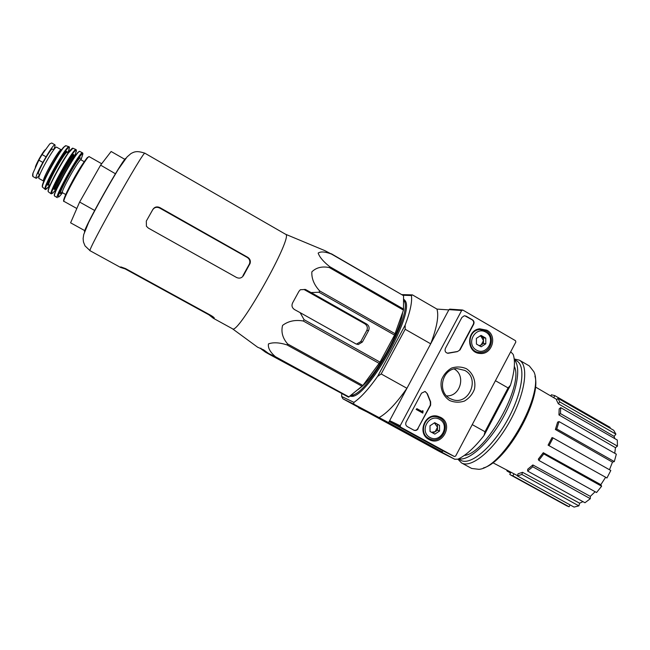 <?xml version="1.0" encoding="UTF-8"?>
<svg xmlns="http://www.w3.org/2000/svg" width="650" height="650" viewBox="0 0 650 650"><rect width="100%" height="100%" fill="white"/><g stroke="black" fill="none" stroke-linecap="round" stroke-linejoin="round"><path stroke-width="0.97" d="M257.766 347.311L232.408 328.729C237.681 336.058 294.474 234.991 285.521 234.227L324.894 250.648L331.451 254.061C325.089 251.648 320.661 251.331 318.159 253.094C319.581 257.156 323.408 261.666 329.656 266.622L329.355 267.564C322.075 266.102 316.241 267.532 311.854 271.854C311.472 278.509 314.08 284.863 319.67 290.916L319.02 292.248L311.09 292.581L305.467 289.477L300.349 289.729L298.902 291.387L292.622 302.868C291.395 305.614 292.012 307.84 294.491 309.554L300.129 312.642L304.062 319.67L303.257 320.994C295.197 319.597 288.308 321.067 282.579 325.398C280.922 331.971 282.612 338.162 287.658 343.972L286.942 344.882C279.338 342.493 273.179 342.168 268.474 343.899C267.792 347.807 270.099 352.064 275.405 356.679L268.629 353.527L263.729 349.911L257.571 347.173M260.902 348.156L260.65 348.611L265.46 352.154L270.489 354.973L348.522 397.142L362.911 385.466L380.023 362.123L394.558 335.091L403.463 310.107L403.569 295.701L331.338 253.76M265.46 352.154L325.593 384.751L268.629 353.527M394.558 335.091L319.02 292.248M395.159 333.759L319.67 290.916M380.023 362.123L304.062 319.67M379.21 363.415L303.257 320.994M403.463 310.107L329.355 267.564M403.666 309.14L329.656 266.622M403.569 295.701L331.451 254.061M348.522 397.142L274.991 356.931M349.026 396.955L275.405 356.679M357.931 389.732L362.139 386.319L286.942 344.882M362.911 385.466L287.658 343.972M305.467 289.477L303.981 289.461L364.837 323.798C367.209 325.463 367.884 327.649 366.844 330.354L368.55 330.647C369.696 327.933 369.086 325.739 366.738 324.074L311.09 292.581M366.844 330.354L360.766 341.616L356.484 344.094L358.28 344.524L362.424 341.989L368.55 330.647M300.129 312.642L356.005 343.939L358.28 344.524M349.984 396.175L351.26 396.313C366.852 399.189 415.586 312.479 405.056 300.592L403.593 299.065M350.561 395.712L353.746 395.752M405.056 300.592L405.291 301.608L403.601 299.951M442.804 450.743L442.195 451.896L388.586 422.622L406.933 388.286L381.176 373.953L405.178 329.274L430.706 343.817L448.833 309.904L436.946 309.083C439.002 315.819 436.922 327.397 430.706 343.817M358.759 407.452L439.847 451.709L454.773 459.266L457.917 459.184C465.896 455.463 474.598 447.558 484.039 435.468L485.006 431.722L472.241 424.621M485.006 431.722L508.073 387.912L495.43 380.705M381.176 373.953L377.626 376.374L405.145 325.154L405.178 329.274M403.219 295.279L411.426 295.523C412.319 301.762 410.223 311.634 405.145 325.154M341.624 396.451L353.933 402.374L353.689 404.081L342.94 398.824L341.624 396.451L341.754 393.933M377.626 376.374C368.582 389.114 360.685 397.784 353.933 402.374M402.261 430.714L385.385 421.72L402.261 430.714M454.773 459.266L430.584 446.054L442.195 451.896M353.689 404.081L388.586 422.622M342.94 398.824L366.949 411.921L358.581 407.786M484.039 435.468L510.461 385.271C514.597 371.613 515.507 361.327 513.191 354.396L510.697 351.772M402.049 294.604L412.433 294.889L436.946 309.083M508.073 387.912L510.461 385.271M412.433 294.889L411.426 295.523M406.933 388.286C396.142 403.683 386.742 413.506 378.755 417.763M606.946 477.986L548.096 445.136L552.037 437.572L553.069 437.929L610.805 470.494L606.946 477.986L548.096 445.136M543.278 452.709L543.782 453.903L538.801 460.371L538.314 459.16L543.278 452.709L600.844 484.673L605.524 477.433M600.844 484.673L601.616 486.224L596.562 492.521L538.801 460.371M532.862 464.953L532.748 466.781L527.605 471.055L527.719 469.227L532.862 464.953L590.33 496.381L595.116 491.717M590.33 496.381L590.322 498.696L584.951 502.743L527.605 471.055M522.543 472.314L521.869 474.459L517.4 475.914L518.074 473.777L522.543 472.314L579.629 503.198L582.944 501.637M579.629 503.198L578.874 505.871L574.064 507.089L517.4 475.914M570.091 504.896L569.116 506.781L566.792 505.838L510.811 475.085L509.779 474.402L510.819 472.404M550.786 395.972L551.403 394.786L554.824 395.631L610.147 427.407L609.806 428.066M613.722 430.308L615.908 434.135L614.12 436.386L558.317 403.772L556.538 400.124L557.944 398.279L613.722 430.308M614.811 438.612L614.12 436.386M617.297 440.034L617.435 446.119L615.461 447.671L558.951 414.919L559.171 408.947L560.682 407.631L617.297 440.034M614.754 453.286L615.461 447.671M616.322 454.171L614.315 461.581L612.462 462.142L555.376 429.496L557.627 422.118L559.016 421.582L616.322 454.171M609.481 469.739L612.462 462.142M517.481 475.646L492.789 462.694M513.988 473.769L512.883 475.881L569.116 506.781M512.883 475.881L510.811 475.085M521.869 474.459L578.874 505.871M532.748 466.781L590.322 498.696M543.782 453.903L601.616 486.224M553.069 437.929L549.12 445.502M559.016 421.582L556.766 428.976L614.315 461.581M556.766 428.976L555.376 429.496M560.682 407.631L560.479 413.603L617.435 446.119M560.479 413.603L558.951 414.919M557.944 398.279L559.731 401.911L615.908 434.135M559.731 401.911L558.317 403.772M554.824 395.631L553.735 397.702M507.488 470.608L507.122 471.096L510.526 472.964M507.122 471.096L506.707 470.194M362.139 386.319C377.731 372.669 400.603 330.915 402.61 312.52M351.227 395.176C367.437 396.508 414.984 310.326 403.601 300.357M125.003 159.437L111.134 151.499L100.604 165.141L79.625 202.044L70.598 222.82L84.963 230.742M100.604 165.141L115.521 173.81M79.625 202.044L94.721 210.511M236.624 277.526L148.314 228.077L146.429 226.257L146.307 221.097L152.904 209.365C154.651 206.895 156.959 206.294 159.835 207.577L247.78 257.343C250.006 258.846 250.786 260.861 250.112 263.388L243.441 275.616C241.694 278.094 239.419 278.728 236.624 277.526M146.307 221.097L152.701 209.771C154.432 207.309 156.723 206.716 159.591 207.992L247.268 257.457C249.494 258.944 250.266 260.951 249.608 263.469L249.307 264.168L249.811 264.079M243.441 275.616L242.962 275.657L249.307 264.168M266.679 223.381L144.934 153.254C144.633 148.509 85.873 253.053 90.131 250.762L85.02 245.879L83.452 241.963L83.119 238.574L83.704 234.593L88.644 222.446C97.516 205.083 107.388 187.403 118.251 169.406L127.099 156.902L130.983 153.546C134.322 151.816 136.744 150.451 144.934 153.254M125.239 268.946L208.869 314.787L213.371 318.297L214.24 318.207C214.476 317.809 213.354 316.867 210.884 315.388L125.491 268.564L120.786 266.898L120.494 267.402L125.239 268.946L125.458 268.548M454.358 456.503L400.546 427.091L400.173 425.75L461.654 310.497L462.938 310.107L515.491 340.697L515.84 342.03L455.642 456.073L454.407 456.527L441.992 450.336L390.008 421.931L389.651 420.631L448.979 309.627L450.036 309.173M486.882 330.2C497.835 335.847 492.009 355.16 479.871 353.438C466.391 352.869 466.172 330.127 479.643 328.803L486.882 330.2M440.635 417.357C454.269 424.214 442.024 447.322 428.894 439.441C416.812 433.558 424.848 412.531 437.734 416.244L440.635 417.357M466.44 368.737C473.013 373.108 476.149 381.192 474.419 389.269C472.404 394.396 469.081 398.32 464.449 401.05C459.396 402.716 454.439 402.529 449.589 400.489C442.959 396.159 439.757 388.017 441.504 379.884C443.552 374.725 446.907 370.784 451.571 368.071C456.649 366.438 461.606 366.665 466.44 368.737M418.113 428.716C417.089 430.308 415.716 430.82 414.001 430.251L407.322 426.611C405.722 425.498 405.308 424.011 406.096 422.126L421.525 393.169L425.043 391.479L427.399 393.794L430.633 401.863L430.649 405.137L417.82 428.586C416.812 430.154 415.464 430.674 413.757 430.137M460.038 349.895L457.356 351.626L448.029 353.291C445.413 352.714 444.535 351.081 445.396 348.408L461.89 317.468L464.262 315.778L466.172 316.16L472.461 319.816C474.021 320.954 474.419 322.449 473.655 324.293L460.038 349.895L457.356 351.626M454.374 456.511L441.992 450.336M478.205 352.267L476.149 352.422M479.668 328.803L481.585 329.55M436.654 416.041L438.474 417.365M429.252 438.636L427.058 438.181M464.758 370.411C480.837 378.617 468.455 406.429 451.848 399.319C436.678 394.477 440.984 368.517 456.95 368.558L464.758 370.411M454.179 368.964C466.245 375.432 460.273 396.727 446.607 395.891M425.214 391.519L427.399 393.794M417.82 428.586L430.349 405.031L430.332 401.749L427.099 393.697M416.886 408.655L416.13 409.419L422.825 413.083L423.069 410.93L422.654 410.702L422.224 411.604L416.886 408.655L416.423 409.541L422.825 413.083M421.988 411.474L422.654 410.702M447.346 353.202L457.031 351.569M464.742 315.754L472.128 319.784C473.688 320.921 474.077 322.416 473.314 324.261L459.704 349.838M439.506 425.319L439.562 431.031L434.842 434.111L430.048 431.478L429.983 425.758L434.72 422.679L439.506 425.319L439.562 431.031L434.842 434.111L430.048 431.478L429.983 425.758L434.72 422.679L439.506 425.319L434.468 422.801M439.595 419.315C450.491 425.222 440.798 443.536 429.959 437.491C418.982 431.592 428.773 413.189 439.595 419.315M439.806 417.983C451.977 424.052 441.919 444.901 429.715 438.856C417.146 433.924 425.352 412.441 437.97 417.186L439.806 417.983M429.13 438.571L425.831 436.987M434.948 415.943L435.752 416.293M432.965 433.095L435.175 431.657L431.494 432.291M434.403 422.833L437.491 427.294L437.466 424.45M437.491 427.294L435.175 431.657L437.523 430.129L437.491 427.294M437.523 430.129L439.562 431.031M485.761 338.114L485.81 343.801L481.163 346.783L476.45 344.069L476.393 338.366L481.057 335.392L485.761 338.114L485.81 343.801L481.163 346.783L476.45 344.069L476.393 338.366L481.057 335.392L485.761 338.114L483.446 337.797L480.131 335.871M485.859 332.134C496.559 338.219 487.004 356.281 476.352 350.058C465.571 343.98 475.223 325.829 485.859 332.134M486.005 330.923C495.804 335.969 491.205 353.259 480.261 352.511C466.83 352.877 466.611 329.932 480.049 329.55L486.005 330.923M476.296 351.796L474.768 351.658M478.124 329.136L479.976 329.55M479.578 345.954L481.187 344.923L479.001 345.646M479.944 335.977L481.106 336.44L483.47 340.624L483.446 337.797M483.47 340.624L481.187 344.923L483.494 343.444L483.47 340.624M483.494 343.444L485.81 343.801M483.364 467.951C506.439 462.166 541.994 398.864 534.934 376.147M457.909 459.184L461.5 462.906L471.689 468.463L478.961 469.332C503.108 467.642 544.911 393.258 533.837 371.702L529.327 365.926L519.277 360.116L514.207 358.963M461.5 462.906C471.12 468.731 493.586 450.409 509.356 422.207C525.249 394.071 529.238 365.324 519.277 360.116M458.356 458.981L460.777 460.306C470.048 465.92 491.749 448.151 506.992 420.875C522.364 393.673 526.281 365.869 516.677 360.848L514.264 359.45M458.721 458.802C468.707 461.289 488.532 443.601 502.645 418.389C516.831 393.226 521.617 367.096 514.304 359.856M464.327 455.423C485.591 453.984 524.168 385.312 514.329 366.405M394.786 426.977L409.581 434.866L394.786 426.977M397.174 428.261L403.171 431.259L397.248 428.122M39.65 174.598C37.765 177.222 36.562 178.441 36.059 178.263C35.571 176.743 37.838 171.462 42.867 162.419L46.077 156.812C50.684 148.972 53.641 144.966 54.925 144.812C55.339 145.145 54.917 146.803 53.666 149.776M32.679 174.249L32.874 176.483L32.971 173.192L38.846 160.16L42.063 154.554L49.782 143.877L51.716 142.992L54.925 144.812M43.68 181.114L39.065 178.539C36.303 178.173 54.909 145.056 56.68 147.201L61.279 149.809C59.613 147.721 41.023 180.798 43.68 181.114L43.794 181.179M39.821 174.696L38.521 173.972C36.294 173.631 51.033 147.412 52.487 149.11L53.788 149.841M364.837 323.798L366.738 324.074M360.766 341.616L362.424 341.989M84.508 231.985C83.094 229.466 123.11 158.283 125.97 158.218M159.591 207.992L159.835 207.577M247.268 257.457L247.78 257.343M152.701 209.771L152.904 209.365M390.008 421.931L400.546 427.091M389.651 420.631L400.173 425.75M448.979 309.627L461.654 310.497M38.846 160.16L42.867 162.419M42.063 154.554L46.077 156.812M76.822 208.496L64.106 201.427C61.019 201.476 87.669 154.058 89.253 156.683L101.676 163.743M65.691 194.496L62.457 192.701C60.101 192.619 79.633 157.869 80.941 159.819L84.159 161.639M62.498 191.547C52.406 204.132 79.324 154.148 80.494 158.169M62.522 192.733C56.127 201.069 56.891 197.308 64.805 181.464C72.507 166.709 82.599 151.442 82.899 153.952L80.998 159.851M54.665 196.089L57.306 197.649C54.039 197.543 80.673 150.142 82.493 152.847L79.804 151.409C77.797 148.858 51.439 195.748 54.665 196.089L54.665 196.089C54.129 195.707 54.373 194.236 55.388 191.669L68.104 166.985C73.873 157.43 78.228 151.377 79.779 151.393M54.511 195.626C51.854 195.244 72.711 156.951 78.195 152.189M56.225 189.605L56.095 189.524C53.552 189.369 73.442 153.969 74.921 156.032L74.035 155.529C72.54 153.449 52.642 188.857 55.201 189.028L58.703 184.275M55.096 188.874C48.368 195.227 72.987 150.483 73.873 154.781M55.924 189.426C49.611 197.373 50.399 193.399 58.281 177.507C65.951 162.768 76.026 147.745 76.432 150.304L74.75 155.935M53.097 192.944L51.204 193.862C48.084 193.213 73.881 147.306 76.082 149.606L76.115 149.622M51.204 193.862L48.401 191.872C45.378 190.962 70.558 146.169 72.922 148.241L72.987 148.265M48.262 191.401C45.971 190.401 64.594 155.846 70.826 149.597M54.137 176.556L62.814 161.102M49.953 185.356L49.01 184.827C46.377 184.576 65.626 150.329 67.218 152.417L68.169 152.953M48.904 184.697C42.218 190.751 66.024 147.428 67.064 151.669M49.758 185.25C43.639 192.717 44.354 188.801 51.886 173.485C59.223 159.323 68.965 144.991 69.461 147.477L67.974 152.847M47.824 187.696C46.109 189.386 45.199 189.922 45.11 189.321C42.242 188.118 66.495 144.966 69.03 146.754L69.103 146.778M42.738 187.314L42.64 187.232C39.918 185.819 63.318 144.178 65.967 145.738L66.089 145.771M42.542 186.477C40.186 186.079 54.584 158.308 61.961 149.118M35.311 167.367C35.904 164.157 42.648 152.132 45.142 149.841M32.573 175.776L32.817 173.68M352.251 395.988L351.26 396.313M556.952 399.588L535.348 386.937M249.608 263.469L250.112 263.388M285.521 234.227L266.679 223.373M232.408 328.729L213.371 318.297M120.494 267.402L90.131 250.762M449.646 309.14L462.345 309.993M476.889 352.739L479.871 353.438M450.458 398.71L451.848 399.319M437.97 417.186L434.891 415.943M480.049 329.55L477.693 329.274M32.882 176.491L36.059 178.263M64.106 201.427C62.904 201.979 62.912 198.892 72.711 180.611C77.829 171.145 82.712 163.451 87.36 157.511L89.253 156.683M80.494 159.494L80.941 159.819M62.457 192.701L61.953 192.481M82.859 153.27L82.493 152.847M56.095 189.524L55.201 189.028M71.784 160.989L74.035 155.529M76.269 151.743L76.082 149.606L72.922 148.241L67.356 154.099L58.459 168.529L51.383 182.146C48.718 187.817 47.718 191.059 48.401 191.872M69.022 150.02L69.436 147.119L69.03 146.754L65.967 145.738L63.489 147.282C58.459 153.701 53.69 161.241 49.172 169.902C40.552 186.859 42.307 187.143 42.64 187.232L45.11 189.321"/></g></svg>
